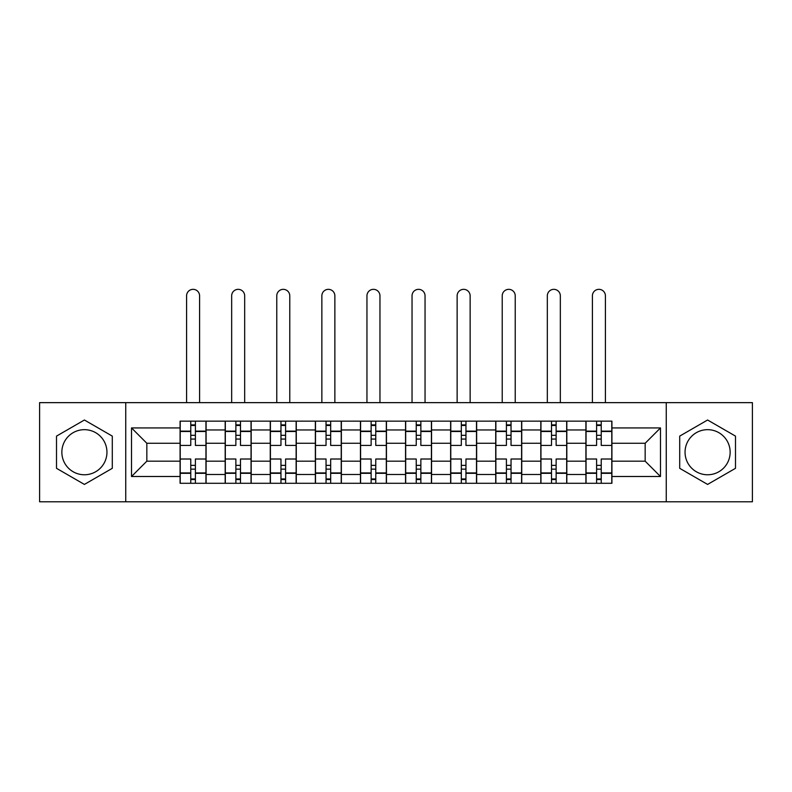 <?xml version="1.0" encoding="UTF-8"?>
<svg xmlns="http://www.w3.org/2000/svg" width="792" height="792" viewBox="0 0 792 792"><rect width="100%" height="100%" fill="white"/><g stroke="black" fill="none" stroke-linecap="round" stroke-linejoin="round"><path stroke-width="1.19" d="M84.407 474.764A22.542 22.542 0 0 1 61.855 452.222A22.542 22.542 0 0 1 84.407 429.67A22.542 22.542 0 0 1 106.95 452.222A22.542 22.542 0 0 1 84.407 474.764M707.593 474.764A22.542 22.542 0 0 1 685.05 452.222A22.542 22.542 0 0 1 707.593 429.67A22.542 22.542 0 0 1 730.145 452.222A22.542 22.542 0 0 1 707.593 474.764M666.26 501.791L752.4 501.791L752.4 402.643L39.6 402.643L39.6 501.791L666.26 501.791L666.26 402.643M225.175 483.288L225.175 429.957L206.098 429.957L206.098 483.288M206.098 429.957L206.098 421.146M225.175 429.957L225.175 421.146M251.183 421.146L251.183 483.288M270.26 483.288L270.26 421.146M296.277 421.146L296.277 483.288M315.355 483.288L315.355 421.146M341.372 421.146L341.372 483.288M360.449 483.288L360.449 421.146M386.456 421.146L386.456 483.288M405.544 483.288L405.544 421.146M431.551 421.146L431.551 483.288M450.628 483.288L450.628 421.146M476.645 421.146L476.645 483.288M495.723 483.288L495.723 421.146M521.74 421.146L521.74 483.288M540.817 483.288L540.817 421.146M566.824 421.146L566.824 483.288M585.902 483.288L585.902 421.146M585.902 461.182L566.824 461.182M540.817 461.182L521.74 461.182M495.723 461.182L476.645 461.182M450.628 461.182L431.551 461.182M405.544 461.182L386.456 461.182M360.449 461.182L341.372 461.182M315.355 461.182L296.277 461.182M270.26 461.182L251.183 461.182M225.175 461.182L206.098 461.182M585.902 443.263L566.824 443.263M540.817 443.263L521.74 443.263M495.723 443.263L476.645 443.263M450.628 443.263L431.551 443.263M405.544 443.263L386.456 443.263M360.449 443.263L341.372 443.263M315.355 443.263L296.277 443.263M270.26 443.263L251.183 443.263M225.175 443.263L206.098 443.263M146.837 461.182L180.081 461.182L180.081 443.263L146.837 443.263L146.837 461.182L131.522 476.497L131.522 427.937L180.081 427.937L180.081 443.263M611.919 443.263L611.919 461.182L645.163 461.182L645.163 443.263L611.919 443.263L611.919 421.146L180.081 421.146L180.081 427.937M611.919 427.937L660.478 427.937L660.478 476.497L611.919 476.497L611.919 461.182M180.081 461.182L180.081 483.288L611.919 483.288L611.919 476.497M180.081 476.497L131.522 476.497M125.74 501.791L125.74 402.643M112.296 436.115L84.407 420.007L56.509 436.115L56.509 468.32L84.407 484.427L112.296 468.32L112.296 436.115M735.491 436.115L707.593 420.007L679.704 436.115L679.704 468.32L707.593 484.427L735.491 468.32L735.491 436.115M195.396 478.952L190.773 478.952M190.773 425.482L195.396 425.482M240.491 478.952L235.868 478.952M235.868 425.482L240.491 425.482M285.585 478.952L280.962 478.952M280.962 425.482L285.585 425.482M330.67 478.952L326.047 478.952M326.047 425.482L330.67 425.482M375.764 478.952L371.141 478.952M371.141 425.482L375.764 425.482M420.859 478.952L416.236 478.952M416.236 425.482L420.859 425.482M465.953 478.952L461.33 478.952M461.33 425.482L465.953 425.482M511.038 478.952L506.415 478.952M506.415 425.482L511.038 425.482M556.133 478.952L551.509 478.952M551.509 425.482L556.133 425.482M601.227 478.952L596.604 478.952M596.604 425.482L601.227 425.482M131.522 427.937L146.837 443.263M645.163 461.182L660.478 476.497M645.163 443.263L660.478 427.937M205.95 483.288L205.95 445.421L195.396 445.421L195.396 421.146M190.773 421.146L190.773 445.421L180.22 445.421L180.22 421.146M199.594 402.643L199.594 295.842A6.504 6.504 0 0 0 193.09 289.337A6.504 6.504 0 0 0 186.585 295.842L186.585 402.643M205.95 445.421L205.95 421.146M180.22 483.288L180.22 459.013L190.773 459.013L190.773 483.288M195.396 483.288L195.396 459.013L205.95 459.013M190.773 439.065L195.396 439.065M180.22 459.013L180.22 445.421M195.396 465.369L190.773 465.369M195.396 479.536L190.773 479.536M190.773 469.131L195.396 469.131M195.396 435.313L190.773 435.313M190.773 424.898L195.396 424.898M251.044 483.288L251.044 445.421L240.491 445.421L240.491 421.146M235.868 421.146L235.868 445.421L225.314 445.421L225.314 421.146M244.679 402.643L244.679 295.842A6.504 6.504 0 0 0 238.174 289.337A6.504 6.504 0 0 0 231.67 295.842L231.67 402.643M251.044 445.421L251.044 421.146M225.314 483.288L225.314 459.013L235.868 459.013L235.868 483.288M240.491 483.288L240.491 459.013L251.044 459.013M235.868 439.065L240.491 439.065M225.314 459.013L225.314 445.421M240.491 465.369L235.868 465.369M240.491 479.536L235.868 479.536M235.868 469.131L240.491 469.131M240.491 435.313L235.868 435.313M235.868 424.898L240.491 424.898M296.129 483.288L296.129 445.421L285.585 445.421L285.585 421.146M280.962 421.146L280.962 445.421L270.409 445.421L270.409 421.146M289.773 402.643L289.773 295.842A6.504 6.504 0 0 0 283.269 289.337A6.504 6.504 0 0 0 276.764 295.842L276.764 402.643M296.129 445.421L296.129 421.146M270.409 483.288L270.409 459.013L280.962 459.013L280.962 483.288M285.585 483.288L285.585 459.013L296.129 459.013M280.962 439.065L285.585 439.065M270.409 459.013L270.409 445.421M285.585 465.369L280.962 465.369M285.585 479.536L280.962 479.536M280.962 469.131L285.585 469.131M285.585 435.313L280.962 435.313M280.962 424.898L285.585 424.898M341.223 483.288L341.223 445.421L330.67 445.421L330.67 421.146M326.047 421.146L326.047 445.421L315.503 445.421L315.503 421.146M334.868 402.643L334.868 295.842A6.504 6.504 0 0 0 328.363 289.337A6.504 6.504 0 0 0 321.859 295.842L321.859 402.643M341.223 445.421L341.223 421.146M315.503 483.288L315.503 459.013L326.047 459.013L326.047 483.288M330.67 483.288L330.67 459.013L341.223 459.013M326.047 439.065L330.67 439.065M315.503 459.013L315.503 445.421M330.67 465.369L326.047 465.369M330.67 479.536L326.047 479.536M326.047 469.131L330.67 469.131M330.67 435.313L326.047 435.313M326.047 424.898L330.67 424.898M386.318 483.288L386.318 445.421L375.764 445.421L375.764 421.146M371.141 421.146L371.141 445.421L360.588 445.421L360.588 421.146M379.962 402.643L379.962 295.842A6.504 6.504 0 0 0 373.458 289.337A6.504 6.504 0 0 0 366.953 295.842L366.953 402.643M386.318 445.421L386.318 421.146M360.588 483.288L360.588 459.013L371.141 459.013L371.141 483.288M375.764 483.288L375.764 459.013L386.318 459.013M371.141 439.065L375.764 439.065M360.588 459.013L360.588 445.421M375.764 465.369L371.141 465.369M375.764 479.536L371.141 479.536M371.141 469.131L375.764 469.131M375.764 435.313L371.141 435.313M371.141 424.898L375.764 424.898M431.412 483.288L431.412 445.421L420.859 445.421L420.859 421.146M416.236 421.146L416.236 445.421L405.682 445.421L405.682 421.146M425.047 402.643L425.047 295.842A6.504 6.504 0 0 0 418.542 289.337A6.504 6.504 0 0 0 412.038 295.842L412.038 402.643M431.412 445.421L431.412 421.146M405.682 483.288L405.682 459.013L416.236 459.013L416.236 483.288M420.859 483.288L420.859 459.013L431.412 459.013M416.236 439.065L420.859 439.065M405.682 459.013L405.682 445.421M420.859 465.369L416.236 465.369M420.859 479.536L416.236 479.536M416.236 469.131L420.859 469.131M420.859 435.313L416.236 435.313M416.236 424.898L420.859 424.898M476.497 483.288L476.497 445.421L465.953 445.421L465.953 421.146M461.33 421.146L461.33 445.421L450.777 445.421L450.777 421.146M470.141 402.643L470.141 295.842A6.504 6.504 0 0 0 463.637 289.337A6.504 6.504 0 0 0 457.132 295.842L457.132 402.643M476.497 445.421L476.497 421.146M450.777 483.288L450.777 459.013L461.33 459.013L461.33 483.288M465.953 483.288L465.953 459.013L476.497 459.013M461.33 439.065L465.953 439.065M450.777 459.013L450.777 445.421M465.953 465.369L461.33 465.369M465.953 479.536L461.33 479.536M461.33 469.131L465.953 469.131M465.953 435.313L461.33 435.313M461.33 424.898L465.953 424.898M521.591 483.288L521.591 445.421L511.038 445.421L511.038 421.146M506.415 421.146L506.415 445.421L495.871 445.421L495.871 421.146M515.236 402.643L515.236 295.842A6.504 6.504 0 0 0 508.731 289.337A6.504 6.504 0 0 0 502.227 295.842L502.227 402.643M521.591 445.421L521.591 421.146M495.871 483.288L495.871 459.013L506.415 459.013L506.415 483.288M511.038 483.288L511.038 459.013L521.591 459.013M506.415 439.065L511.038 439.065M495.871 459.013L495.871 445.421M511.038 465.369L506.415 465.369M511.038 479.536L506.415 479.536M506.415 469.131L511.038 469.131M511.038 435.313L506.415 435.313M506.415 424.898L511.038 424.898M566.686 483.288L566.686 445.421L556.133 445.421L556.133 421.146M551.509 421.146L551.509 445.421L540.956 445.421L540.956 421.146M560.33 402.643L560.33 295.842A6.504 6.504 0 0 0 553.826 289.337A6.504 6.504 0 0 0 547.322 295.842L547.322 402.643M566.686 445.421L566.686 421.146M540.956 483.288L540.956 459.013L551.509 459.013L551.509 483.288M556.133 483.288L556.133 459.013L566.686 459.013M551.509 439.065L556.133 439.065M540.956 459.013L540.956 445.421M556.133 465.369L551.509 465.369M556.133 479.536L551.509 479.536M551.509 469.131L556.133 469.131M556.133 435.313L551.509 435.313M551.509 424.898L556.133 424.898M611.78 483.288L611.78 445.421L601.227 445.421L601.227 421.146M596.604 421.146L596.604 445.421L586.05 445.421L586.05 421.146M605.415 402.643L605.415 295.842A6.504 6.504 0 0 0 598.91 289.337A6.504 6.504 0 0 0 592.406 295.842L592.406 402.643M611.78 445.421L611.78 421.146M586.05 483.288L586.05 459.013L596.604 459.013L596.604 483.288M601.227 483.288L601.227 459.013L611.78 459.013M596.604 439.065L601.227 439.065M586.05 459.013L586.05 445.421M601.227 465.369L596.604 465.369M601.227 479.536L596.604 479.536M596.604 469.131L601.227 469.131M601.227 435.313L596.604 435.313M596.604 424.898L601.227 424.898M540.817 429.957L521.74 429.957M495.723 429.957L476.645 429.957M450.628 429.957L431.551 429.957M405.544 429.957L386.456 429.957M360.449 429.957L341.372 429.957M315.355 429.957L296.277 429.957M270.26 429.957L251.183 429.957M585.902 429.957L566.824 429.957M540.817 474.477L521.74 474.477M495.723 474.477L476.645 474.477M450.628 474.477L431.551 474.477M405.544 474.477L386.456 474.477M360.449 474.477L341.372 474.477M315.355 474.477L296.277 474.477M270.26 474.477L251.183 474.477M225.175 474.477L206.098 474.477M585.902 474.477L566.824 474.477M205.95 431.115L195.396 431.115M190.773 431.115L180.22 431.115M190.773 431.501L180.22 431.501M190.773 472.933L180.22 472.933M190.773 473.319L180.22 473.319M205.95 473.319L195.396 473.319M205.95 431.501L195.396 431.501M205.95 472.933L195.396 472.933M251.044 431.115L240.491 431.115M235.868 431.115L225.314 431.115M235.868 431.501L225.314 431.501M235.868 472.933L225.314 472.933M235.868 473.319L225.314 473.319M251.044 473.319L240.491 473.319M251.044 431.501L240.491 431.501M251.044 472.933L240.491 472.933M296.129 431.115L285.585 431.115M280.962 431.115L270.409 431.115M280.962 431.501L270.409 431.501M280.962 472.933L270.409 472.933M280.962 473.319L270.409 473.319M296.129 473.319L285.585 473.319M296.129 431.501L285.585 431.501M296.129 472.933L285.585 472.933M341.223 431.115L330.67 431.115M326.047 431.115L315.503 431.115M326.047 431.501L315.503 431.501M326.047 472.933L315.503 472.933M326.047 473.319L315.503 473.319M341.223 473.319L330.67 473.319M341.223 431.501L330.67 431.501M341.223 472.933L330.67 472.933M386.318 431.115L375.764 431.115M371.141 431.115L360.588 431.115M371.141 431.501L360.588 431.501M371.141 472.933L360.588 472.933M371.141 473.319L360.588 473.319M386.318 473.319L375.764 473.319M386.318 431.501L375.764 431.501M386.318 472.933L375.764 472.933M431.412 431.115L420.859 431.115M416.236 431.115L405.682 431.115M416.236 431.501L405.682 431.501M416.236 472.933L405.682 472.933M416.236 473.319L405.682 473.319M431.412 473.319L420.859 473.319M431.412 431.501L420.859 431.501M431.412 472.933L420.859 472.933M476.497 431.115L465.953 431.115M461.33 431.115L450.777 431.115M461.33 431.501L450.777 431.501M461.33 472.933L450.777 472.933M461.33 473.319L450.777 473.319M476.497 473.319L465.953 473.319M476.497 431.501L465.953 431.501M476.497 472.933L465.953 472.933M521.591 431.115L511.038 431.115M506.415 431.115L495.871 431.115M506.415 431.501L495.871 431.501M506.415 472.933L495.871 472.933M506.415 473.319L495.871 473.319M521.591 473.319L511.038 473.319M521.591 431.501L511.038 431.501M521.591 472.933L511.038 472.933M566.686 431.115L556.133 431.115M551.509 431.115L540.956 431.115M551.509 431.501L540.956 431.501M551.509 472.933L540.956 472.933M551.509 473.319L540.956 473.319M566.686 473.319L556.133 473.319M566.686 431.501L556.133 431.501M566.686 472.933L556.133 472.933M611.78 431.115L601.227 431.115M596.604 431.115L586.05 431.115M596.604 431.501L586.05 431.501M596.604 472.933L586.05 472.933M596.604 473.319L586.05 473.319M611.78 473.319L601.227 473.319M611.78 431.501L601.227 431.501M611.78 472.933L601.227 472.933"/></g></svg>
